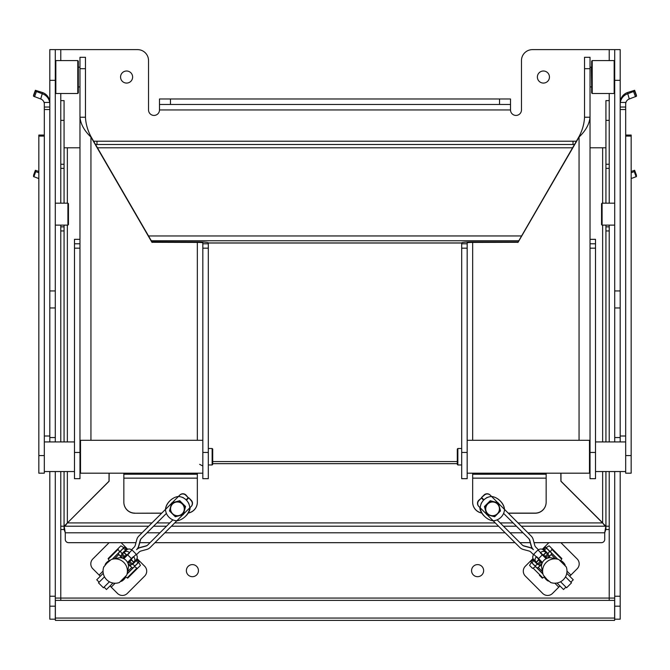<?xml version="1.0" encoding="UTF-8"?>
<svg xmlns="http://www.w3.org/2000/svg" width="670" height="670" viewBox="0 0 670 670"><rect width="100%" height="100%" fill="white"/><g stroke="black" fill="none" stroke-linecap="round" stroke-linejoin="round"><path stroke-width="1" d="M125.734 576.996L127.149 577.892A4.271 0.553 45 0 0 127.752 578.101L140.365 565.48A4.271 0.553 45 0 0 140.156 564.877L138.581 562.339L139.084 561.837L136.68 559.433L131.973 564.148A4.204 0.544 45 0 1 132.56 564.349L135.114 565.924L137.961 563.076L136.387 560.53L132.56 564.349M128.372 564.701L131.806 567.348A4.271 0.553 45 0 0 132.97 567.951L134.377 566.552L136.915 568.127A4.271 0.553 45 0 0 137.517 568.327L130.6 575.245M132.97 567.951L127.107 573.822M136.178 559.936A4.204 0.544 45 0 0 136.387 560.53M128.104 563.713L130.566 565.547M137.961 563.076L135.114 565.924M127.878 570.413L128.556 566.611A8.71 8.635 -135 0 0 119.679 557.733L115.826 558.42M122.401 554.015L124.042 552.373L126.446 554.777L124.804 556.418L122.401 554.015L120.717 555.698L122.568 558.177M126.329 550.087A4.204 0.544 -135 0 1 125.742 549.877L123.188 548.303L120.34 551.15L121.915 553.705A4.204 0.544 -135 0 1 122.116 554.299M121.58 557.917L118.917 554.458A4.271 0.553 -135 0 1 118.314 553.294L119.712 551.896L118.138 549.35A4.271 0.553 -135 0 1 117.937 548.747L120.784 545.899A4.271 0.553 -135 0 1 121.387 546.109L123.925 547.683L124.386 547.222L126.789 549.626M123.28 548.328L124.427 547.181L126.831 549.584L124.989 551.427M112.418 559.19L118.314 553.294M109.243 560.497L108.373 559.115A4.271 0.553 -135 0 1 108.171 558.512L117.937 548.747M120.34 551.15L123.188 548.303M121.387 581.091L121.588 581.284A12.102 12.001 -135 0 0 125.206 577.967L125.382 577.381M109.88 560.447L109.193 560.505A12.102 12.001 -135 0 0 105.567 563.83L105.232 564.45M105.776 564.039L105.24 564.458M103.85 566.703A12.186 12.186 0 0 0 119.361 582.523L126.697 575.153A11.013 1.432 45 0 0 126.73 575.094A11.013 1.432 45 0 0 126.739 575.078A12.161 12.06 -135 0 0 127.116 573.755L127.116 573.755A12.161 12.06 -135 0 0 112.535 559.165L112.535 559.165A12.161 12.06 -135 0 0 111.203 559.551L111.17 559.559A12.186 12.186 0 0 1 112.535 559.165L116.094 558.353M111.203 559.551L106.748 563.328L103.884 566.87M110.558 560.112L110.048 560.321M124.955 551.46L126.287 550.129C128.129 548.613 130.005 548.613 131.898 550.112A1.675 0.436 -135 0 0 132.275 550.229L136.018 553.973A1.675 0.436 -135 0 0 136.136 554.35L133.657 556.829C135.231 558.646 135.306 560.438 133.874 562.205L136.119 559.961C137.635 558.11 137.635 556.242 136.136 554.35M127.962 563.311L131.471 559.802L133.874 562.205L130.524 565.547M134.821 561.259L136.605 559.358M134.787 561.293L133.874 562.205M124.804 556.418L123.933 557.289L121.53 554.886M122.92 558.303L123.933 557.289M124.042 552.373C125.809 550.941 127.602 551.008 129.419 552.591A1.675 0.436 -135 0 1 129.477 553.026L123.799 558.705M126.446 554.777L127.099 554.911L131.898 550.112M127.56 562.431L133.221 556.77A1.675 0.436 -135 0 1 133.657 556.829L131.337 559.149A1.675 0.436 45 0 0 130.901 559.09M127.158 555.346A1.675 0.436 45 0 0 127.099 554.911M131.337 559.149L131.471 559.802M212.7 463.665L457.3 463.665M518.697 240.748L151.303 240.748M461.689 242.934L208.311 242.934M457.3 461.571L212.7 461.571M208.311 243.026L461.689 243.026M517.86 241.937L472.66 241.937A10.971 0.955 -0 0 0 461.689 242.892L461.689 478.673L467.174 478.673L467.174 242.892A5.486 0.477 180 0 1 472.66 242.414L518.077 242.289L579.056 137.065C585.714 130.717 589.374 124.109 590.027 117.233L590.027 57.293L584.542 57.293L584.542 117.233C584.215 123.816 582.389 130.265 579.056 136.588L517.86 242.414M172.291 498.857A10.971 10.971 -135 0 0 170.389 500.356A10.971 10.971 -135 0 1 172.249 498.89M134.812 513.12A10.971 10.971 180 0 1 123.85 502.157L123.85 502.249A10.971 10.971 -0 0 0 134.812 513.22L161.755 513.12M134.812 513.22L161.663 513.22M497.751 498.89A10.971 10.971 135 0 1 499.602 500.364A10.971 10.971 135 0 0 497.709 498.865M535.188 513.22L535.188 513.12A10.971 10.971 -0 0 0 546.15 502.157L546.15 502.249A10.971 10.971 180 0 1 535.188 513.22L508.337 513.22M535.188 513.12L508.245 513.12M183.279 514.627L179.292 515.699A7.127 7.127 -135 0 0 184.334 510.657L185.473 506.612L179.652 500.792L171.637 502.986L179.585 500.858L185.406 506.679L184.334 510.657A7.127 7.127 -135 0 0 175.599 501.931A7.127 7.127 -135 0 0 172.408 513.856A7.127 7.127 -135 0 0 179.292 515.699L175.322 516.763L169.502 510.934L171.637 502.986M172.6 503.966A6.859 6.851 45 0 1 182.29 503.966A6.859 6.851 45 0 1 182.299 513.664L182.265 513.697A6.859 6.851 -135 0 0 182.265 503.999A6.859 6.851 -135 0 0 172.567 503.999L172.567 503.999A6.859 6.851 -135 0 0 175.641 515.465A6.859 6.851 -135 0 0 182.265 513.697L182.265 513.697A6.859 6.859 0 0 1 170.565 508.848A6.859 6.859 0 0 1 172.567 503.999L172.6 503.966M494.669 516.763L490.708 515.707A7.127 7.127 135 0 0 497.592 513.856L494.669 516.763M499.435 506.972L500.49 510.942L497.592 513.856A7.127 7.127 135 0 0 494.393 501.931L498.363 502.986L499.435 506.972M486.721 514.635L485.666 510.666A7.127 7.127 135 0 0 490.708 515.707L486.655 514.568L484.527 506.612L487.509 503.773A7.127 7.127 135 0 0 485.666 510.666L484.594 506.679M487.509 503.773L490.415 500.858L494.393 501.931A7.127 7.127 135 0 0 487.509 503.773M498.363 502.986L490.348 500.792L484.527 506.612M487.735 513.697L487.701 513.664A6.859 6.851 -45 0 1 487.701 503.974A6.859 6.851 -45 0 1 497.4 503.974L497.425 503.999A6.859 6.851 135 0 0 485.725 508.848A6.859 6.851 135 0 0 497.425 513.697A6.859 6.851 135 0 0 497.425 503.999A6.859 6.859 0 0 1 497.425 513.697A6.859 6.859 0 0 1 487.735 513.697M590.027 239.358L595.513 239.358L595.513 243.779L590.027 243.779L590.027 478.673L595.513 478.673L595.513 243.779M584.542 117.233L590.027 117.233L590.027 243.779M546.15 502.157L546.15 473.188M481.747 513.053A10.971 10.971 180 0 1 472.66 502.249L472.66 474.251L546.15 474.209M472.66 502.157A10.971 10.971 -0 0 0 481.671 512.944M472.66 473.188L472.66 474.251M579.056 136.588L579.056 440.282M79.973 68.7L79.973 57.293L85.459 57.293L85.459 68.7L79.973 68.7L79.973 117.233L85.459 117.233C85.785 123.816 87.611 130.265 90.944 136.588L151.923 241.811L197.34 241.937A10.971 0.955 180 0 1 208.311 242.892L208.311 478.673L202.826 478.673L202.826 242.892A5.486 0.477 -0 0 0 197.34 242.414L151.923 242.289L90.944 137.065C84.286 130.717 80.626 124.109 79.973 117.233L79.973 241.46L79.973 239.332L74.487 239.358L74.487 478.673L79.973 478.673L79.973 241.46M123.85 502.157L123.85 473.188M188.253 513.053A10.971 10.971 -0 0 0 197.34 502.249L197.34 502.157A10.971 10.971 180 0 1 188.32 512.944M197.34 502.157L197.34 473.188M123.85 474.209L197.34 474.251M85.459 68.7L85.459 117.233M90.944 136.588L90.944 440.282M199.66 464.352L202.826 466.019M620.319 102.443A10.971 10.846 -0 0 1 627.413 93.884L634.624 91.12L634.624 90.282L627.413 92.569A10.971 10.846 180 0 0 620.202 102.443L625.68 102.443L625.68 473.188L631.165 473.188L631.165 135.064L625.68 135.064L631.165 135.064M625.68 109.528L620.194 109.528L620.194 441.932M620.194 109.528L620.194 107.032L625.68 107.032M620.194 80.333L620.194 49.622L614.708 49.622L614.708 80.333L620.194 80.333L620.194 107.032M631.165 172.776L634.624 171.47L634.624 170.289L631.165 171.478M634.624 171.47L636.5 176.57L631.165 178.547M636.5 175.381L634.624 170.289L636.5 176.57M634.624 91.12L636.5 96.22L629.289 98.976A5.486 5.427 180 0 0 625.68 104.076M636.492 95.366L634.624 90.299L636.5 96.22M486.646 514.543L484.494 506.587L490.314 500.766L498.279 502.919M498.271 502.894L490.256 500.708L484.435 506.528L486.629 514.535M487.123 514.744L493.187 520.799A12.186 8.618 44 0 1 480.214 507.827A12.186 12.186 -45 0 1 491.562 496.478L491.537 496.462A12.186 12.186 -45 0 0 487.458 497.458A12.186 12.186 135 0 0 486.412 497.978A12.186 12.186 -45 0 0 483.916 499.828A12.186 12.186 135 0 0 483.564 500.18L481.42 498.044L478.958 500.507A4.322 4.322 135 0 0 478.958 506.612L480.214 507.868M481.713 502.684A12.186 12.186 135 0 0 481.194 503.723A0.838 0.838 -45 0 1 481.42 502.969L481.713 502.684A12.186 12.186 -45 0 1 483.564 500.18M481.194 503.723A12.186 12.186 -45 0 0 480.189 507.81L486.454 514.074M498.472 503.396L504.535 509.451A12.186 12.186 -45 0 1 493.187 520.799M504.535 509.451A12.186 8.618 -134 0 0 491.562 496.478L497.802 502.726M504.527 509.409L531.159 536.034A7.94 7.94 -45 0 1 533.211 539.593L534.719 545.212A4.456 4.456 135 0 0 535.866 547.206L538.471 549.81M490.348 495.231L490.13 495.013A4.322 4.322 -45 0 0 484.025 495.013L481.562 497.475L484.243 495.231A4.322 4.322 -45 0 1 490.348 495.231L491.604 496.487M497.132 519.861L522.231 544.961A4.456 4.456 -45 0 0 524.233 546.109L529.844 547.616A7.94 7.94 135 0 1 533.404 549.668A7.94 7.94 -45 0 1 531.352 546.117L529.844 540.497A4.456 4.456 135 0 0 528.697 538.496L503.597 513.396M493.145 520.799L519.769 547.423A7.94 7.94 135 0 0 523.329 549.475L528.948 550.983A4.456 4.456 -45 0 1 530.942 552.139L533.538 554.726M538.412 559.601L542.072 563.261M543.362 554.701L546.988 558.328M487.458 497.458A0.838 0.838 135 0 0 486.705 497.693L486.412 497.978M483.916 499.828L481.78 497.693M478.958 506.612L478.748 506.394A4.322 4.322 135 0 1 478.748 500.289L481.42 498.044M504.301 507.961L504.301 507.961A12.186 8.601 -141.8 0 0 499.133 499.962M480.449 509.225L479.955 508.831A12.186 12.186 -45 0 1 479.971 507.626A12.186 12.186 135 0 0 479.938 508.806A12.186 8.635 40.2 0 0 484.703 516.478M533.404 549.668L533.194 549.459A7.94 7.94 135 0 0 529.635 547.398L524.015 545.899A4.456 4.456 -45 0 1 522.014 544.744M533.194 549.459A7.94 7.94 -45 0 1 531.134 545.899L529.627 540.28A4.456 4.456 135 0 0 528.479 538.278M560.572 581.761L566.586 587.783L571.51 582.85L565.505 576.845M543.11 549.643L542.516 549.048L548.889 542.675M569.701 576.233L577.155 568.788A6.968 6.968 0 0 0 577.155 558.939L560.882 542.675M573.252 579.784L570.848 582.188L573.252 579.784L566.761 573.294M557.021 583.017L563.52 589.516L565.924 587.113L563.52 589.516M532.968 558.596L536.109 562.222L533.864 559.978C532.349 558.135 532.349 556.268 533.848 554.366A1.675 0.436 135 0 0 533.965 553.99L537.708 550.246A1.675 0.436 135 0 0 538.085 550.129L540.556 552.608C542.382 551.033 544.174 550.958 545.941 552.39L543.688 550.145C541.846 548.638 539.978 548.63 538.085 550.129M532.784 558.78L525.339 566.225A6.968 6.968 0 0 0 525.339 576.083L542.675 593.419A6.968 6.968 0 0 0 552.524 593.419L559.969 585.965M171.721 502.91L179.677 500.758L185.498 506.579L183.345 514.543M183.371 514.535L185.556 506.52L179.736 500.699L171.729 502.894M182.542 497.458A0.838 0.838 45 0 1 183.295 497.693L183.58 497.978A12.186 12.186 -135 0 0 182.542 497.458A12.186 12.186 45 0 0 178.455 496.462L178.438 496.478A12.186 12.186 45 0 1 189.786 507.827A12.186 8.618 -44 0 1 176.813 520.799A12.186 12.186 45 0 1 165.465 509.451A12.186 8.618 134 0 1 178.438 496.478L172.19 502.726M183.538 514.074L189.803 507.801A12.186 12.186 45 0 0 188.806 503.723A12.186 12.186 -135 0 0 188.287 502.676A12.186 12.186 45 0 0 186.436 500.18A12.186 12.186 -135 0 0 186.084 499.828L188.22 497.693L185.758 495.231A4.322 4.322 -135 0 0 179.652 495.231L178.396 496.478M171.528 503.388L165.465 509.451M182.868 514.736L176.813 520.799M183.58 497.978A12.186 12.186 45 0 1 186.084 499.828M176.855 520.791L150.231 547.423A7.94 7.94 45 0 1 146.671 549.475L141.052 550.983A4.456 4.456 -135 0 0 139.059 552.139L136.454 554.735M191.042 506.612L191.252 506.394A4.322 4.322 45 0 0 191.252 500.289L188.789 497.827L191.042 500.507A4.322 4.322 45 0 1 191.042 506.612L189.778 507.877M166.403 513.396L141.303 538.496A4.456 4.456 45 0 0 140.156 540.497L138.648 546.117A7.94 7.94 -135 0 1 136.596 549.668A7.94 7.94 45 0 1 140.156 547.616L145.767 546.109A4.456 4.456 -135 0 0 147.768 544.961L172.868 519.861M165.465 509.409L138.841 536.034A7.94 7.94 -135 0 0 136.789 539.593L135.281 545.212A4.456 4.456 45 0 1 134.134 547.206L131.538 549.802M126.664 554.676L123.004 558.336M131.563 559.626L127.936 563.252M188.806 503.723A0.838 0.838 -135 0 0 188.58 502.969L188.287 502.676M186.436 500.18L188.58 498.044M179.652 495.231L179.87 495.013A4.322 4.322 -135 0 1 185.975 495.013L188.22 497.693M190.046 508.823L190.062 508.806A12.186 12.186 -135 0 0 190.046 507.609A12.186 12.186 45 0 1 190.046 508.823L189.551 509.225M165.674 508.212A12.186 12.186 45 0 1 165.683 507.977L165.699 507.961A12.186 8.601 141.8 0 1 170.858 499.962M185.297 516.478A12.186 8.635 -40.2 0 0 190.062 508.806M136.596 549.668L136.806 549.459A7.94 7.94 -135 0 0 138.866 545.899L140.373 540.28A4.456 4.456 45 0 1 141.521 538.278M136.806 549.459A7.94 7.94 45 0 1 140.365 547.398L145.985 545.899A4.456 4.456 -135 0 0 147.986 544.744M104.503 576.837L98.49 582.85L103.415 587.783L109.428 581.769M136.621 559.375L137.216 558.78L144.661 566.225A6.968 6.968 0 0 1 144.661 576.083L127.325 593.419A6.968 6.968 0 0 1 117.476 593.419L110.031 585.965M104.076 587.113L106.48 589.516L112.97 583.026M103.247 573.285L96.748 579.784L99.152 582.188L96.748 579.784M127.668 549.232L126.915 549.618M109.118 542.675L92.845 558.939A6.968 6.968 0 0 0 92.845 568.788L100.299 576.233M121.111 542.675L127.484 549.048M38.835 135.064L44.321 135.064L38.835 135.064L38.835 473.188L44.321 473.188L44.321 109.528L49.806 109.528L49.806 107.032L44.321 107.032L44.321 109.528M49.681 102.443A10.971 10.846 180 0 0 42.587 93.884L35.376 91.12L35.376 90.282L42.587 92.569A10.971 10.846 -0 0 1 49.798 102.443L44.321 102.443L44.321 107.032M49.806 80.333L55.292 80.333L55.292 49.622L49.806 49.622L49.806 107.032M49.806 109.528L49.806 441.932M38.835 172.776L35.376 171.47L35.376 170.289L38.835 171.478M35.376 171.47L33.5 176.57L38.835 178.547M33.5 176.57L35.376 170.289L33.5 175.381M35.376 91.12L33.5 96.22L40.711 98.976A5.486 5.427 -0 0 1 44.321 104.076M33.5 96.22L35.376 90.299L33.508 95.366M55.292 606.174L55.292 619.189L49.806 619.189L49.806 606.174L55.292 606.174L55.292 471.546M55.292 596.233L49.806 596.233L49.806 606.174M49.806 596.233L49.806 471.546M55.292 203.186L67.904 203.186L67.904 225.12L55.292 225.12M67.904 225.12L68.457 224.576L68.457 203.73L67.904 203.186M602.096 203.186L601.543 203.73L601.543 224.576L602.096 225.12L602.096 203.186L614.708 203.186M620.194 596.233L614.708 596.233L614.708 606.174L620.194 606.174L620.194 471.546M614.708 596.233L614.708 471.546M614.708 80.333L614.708 441.932M620.194 606.174L620.194 619.189L614.708 619.189L614.708 606.174M55.292 80.333L55.292 441.932M55.292 49.622L137.559 49.622A10.971 10.971 0 0 1 148.531 60.585L148.531 109.947A5.486 5.486 0 0 0 154.008 115.433A5.486 5.486 0 0 0 159.494 109.947L159.494 104.461L170.465 104.461L170.465 98.976L159.494 98.976L159.494 104.461L159.494 98.976M614.708 49.622L532.441 49.622A10.971 10.971 0 0 0 521.469 60.585L521.469 109.947A5.486 5.486 0 0 1 515.992 115.433A5.486 5.486 0 0 1 510.506 109.947L510.506 98.976L170.465 98.976M186.369 570.647A6.03 6.03 0 0 1 195.422 565.421A6.03 6.03 0 0 1 195.422 575.873A6.03 6.03 0 0 1 186.369 570.647M471.563 570.647A6.03 6.03 0 0 1 480.616 565.421A6.03 6.03 0 0 1 480.616 575.873A6.03 6.03 0 0 1 471.563 570.647M120.558 77.042A6.03 6.03 0 0 1 129.603 71.816A6.03 6.03 0 0 1 129.603 82.268A6.03 6.03 0 0 1 120.558 77.042M537.382 77.042A6.03 6.03 0 0 1 546.427 71.816A6.03 6.03 0 0 1 546.427 82.268A6.03 6.03 0 0 1 537.382 77.042M55.367 618.067L55.367 600.387L614.633 600.387L614.633 620.378L55.367 620.378L55.367 618.067L614.633 618.067M55.292 598.067L60.777 598.067L60.777 600.387M614.708 598.067L609.223 598.067L609.223 600.387M499.535 98.976L499.535 104.461L510.506 104.461L510.506 98.976M499.535 104.461L170.465 104.461M78.323 66.841L78.323 87.242L78.323 66.841M79.973 67.168L78.658 67.168M78.323 92.946L78.323 61.138L77.779 60.585L77.779 93.49L78.323 92.946M55.292 92.946L55.836 93.49L55.836 60.585L77.779 60.585M591.677 77.259L591.677 92.946L592.221 93.49L592.221 60.585L591.677 61.138L591.677 77.259M614.708 61.138L614.164 60.585L614.164 93.49L592.221 93.49M202.826 440.282L80.517 440.282L80.517 473.188L202.826 473.188M212.147 464.963L212.7 464.419L212.7 449.059L212.147 448.506L212.147 464.963L208.311 464.963M467.174 473.188L589.483 473.188L589.483 440.282L467.174 440.282M457.853 448.506L457.3 449.059L457.3 464.419L457.853 464.963L457.853 448.506L461.689 448.506M560.849 473.188L560.916 481.278L605.822 526.218L604.725 532.801L604.725 539.384A3.291 3.291 0 0 1 601.434 542.675L534.04 542.675M560.957 473.188L560.991 481.202L602.64 522.851L604.658 525.682M590.027 147.794L605.931 147.794M67.36 203.186L67.36 147.794L79.973 147.794M109.151 473.188L109.084 481.278L67.436 522.927L109.009 481.202L109.042 473.188M609.223 526.218L605.931 526.218L605.931 529.509L609.223 529.509L609.223 471.546M609.223 93.49L609.223 203.186M609.223 225.12L609.223 230.949L605.931 230.949L605.931 225.12M609.223 441.932L609.223 230.949M605.931 526.218L605.931 471.546M605.931 441.932L605.931 230.949M605.931 203.186L605.931 164.242L609.223 164.242M609.223 100.626L605.931 100.626L605.931 164.242M60.777 526.218L60.777 529.509L64.069 529.509L64.069 526.218L60.777 526.218L60.777 471.546M60.777 441.932L60.777 225.12M60.777 203.186L60.777 164.242L64.069 164.242L64.069 203.186M60.777 93.49L60.777 164.242M60.777 100.626L64.069 100.626L64.069 164.242M64.069 225.12L64.069 441.932M64.069 471.546L64.069 526.218M135.96 542.675L68.566 542.675A3.291 3.291 0 0 1 65.275 539.384L65.275 532.801L64.178 526.218L67.36 522.927L151.948 522.927M530.271 542.675L519.945 542.675M515.021 542.675L154.979 542.675M150.055 542.675L139.728 542.675M64.178 526.218L148.656 526.218L64.178 526.218L64.178 529.509L65.275 532.801L142.073 532.801M153.581 526.218L166.503 526.218L153.581 526.218M171.428 526.218L498.572 526.218L171.428 526.218M503.497 526.218L516.419 526.218L503.497 526.218M605.822 526.218L521.344 526.218L605.822 526.218L605.822 529.509L604.725 532.801L527.927 532.801M576.384 141.211L93.616 141.211M573.026 141.211L573.026 144.502L574.475 144.502M573.026 144.502L96.974 144.502L96.974 141.211M95.525 144.502L96.974 144.502M64.178 528.429L64.069 529.509L60.777 529.509L60.777 598.067L609.223 598.067L609.223 529.509M67.36 522.927L65.342 525.69M605.822 528.437L605.931 529.509M67.36 147.794L64.069 147.794M560.731 560.53L561.628 559.115A4.271 0.553 -45 0 0 561.829 558.512L549.216 545.899A4.271 0.553 -45 0 0 548.613 546.109L546.075 547.683L545.573 547.181L543.169 549.584L547.884 554.299A4.204 0.544 -45 0 1 548.085 553.705L549.66 551.15L546.812 548.303L544.258 549.877L548.085 553.705M548.437 557.892L551.083 554.458A4.271 0.553 -45 0 0 551.686 553.294L550.288 551.896L551.862 549.35A4.271 0.553 -45 0 0 552.063 548.747M551.686 553.294L557.549 559.157M543.672 550.087A4.204 0.544 -45 0 0 544.258 549.877M547.449 558.16L549.283 555.698M546.812 548.303L549.66 551.15M554.149 558.386L550.346 557.716A8.71 8.635 135 0 0 541.469 566.586L542.147 570.438M537.75 563.864L536.109 562.222L538.513 559.819L540.154 561.46L537.75 563.864L539.434 565.547L541.913 563.696M533.822 559.936A4.204 0.544 135 0 1 533.613 560.53L532.039 563.076L534.886 565.924L537.441 564.349A4.204 0.544 135 0 1 538.027 564.148M541.645 564.684L538.194 567.348A4.271 0.553 135 0 1 537.03 567.951L535.623 566.552L533.086 568.127A4.271 0.553 135 0 1 532.482 568.327L529.635 565.48A4.271 0.553 135 0 1 529.844 564.877L531.419 562.339L530.958 561.879L533.362 559.475M535.012 565.882L530.916 561.837L533.32 559.433M542.926 573.847L537.03 567.951M544.224 577.021L542.851 577.892A4.271 0.553 135 0 1 542.248 578.101L539.4 575.245M534.886 565.924L532.039 563.076M564.818 564.877L565.019 564.684A12.102 12.001 135 0 0 561.703 561.058L561.117 560.882M544.182 576.384L544.241 577.079A12.102 12.001 135 0 0 547.566 580.697L548.186 581.041M547.775 580.488L548.186 581.024M550.438 582.414A12.186 12.186 0 0 0 566.259 566.912L558.914 559.584A11.013 1.432 -45 0 0 558.83 559.534A11.013 1.432 -45 0 0 558.813 559.525A12.161 12.06 135 0 0 557.49 559.149L557.49 559.149A12.161 12.06 135 0 0 542.901 573.738L542.901 573.738A12.161 12.06 135 0 0 543.286 575.061L543.295 575.094A12.186 12.186 0 0 1 542.901 573.738L542.089 570.17M543.286 575.061L547.063 579.517L550.598 582.381M543.847 575.706L544.057 576.225M547.047 558.311L543.538 554.794L545.941 552.39L549.283 555.74M544.995 551.444L543.094 549.66M540.154 561.46L541.025 562.331L538.621 564.735M542.038 563.353L541.025 562.331M536.109 562.222C534.677 560.455 534.744 558.663 536.327 556.845A1.675 0.436 135 0 1 536.762 556.787L542.432 562.465M538.513 559.819L538.646 559.165L533.848 554.366M546.167 558.705L540.497 553.043A1.675 0.436 135 0 1 540.556 552.608L542.884 554.928A1.675 0.436 -45 0 0 542.826 555.363M539.082 559.107A1.675 0.436 -45 0 0 538.646 559.165M542.884 554.928L543.538 554.794M139.042 561.879L136.638 559.475M136.915 568.127L127.149 577.892M131.806 567.348L127.627 571.527M134.988 565.882L137.919 562.959M134.486 566.586L127.057 574.023M108.373 559.115L118.138 549.35M114.704 558.671L118.917 554.458M121.915 553.705L125.742 549.877M123.314 548.345L120.382 551.276M112.208 559.241L119.679 551.779M126.253 554.969L123.85 552.566M131.412 558.579L127.668 554.835M131.278 559.994L133.682 562.398M129.829 561.443L132.233 563.847M128.958 562.314L131.362 564.718M521.461 235.966L148.539 235.966L521.478 235.949M472.66 242.414L472.66 440.282M472.66 478.145L546.15 478.145M584.542 68.7L590.027 68.7M518.077 241.811L518.077 242.289M461.689 248.168L467.174 248.168M461.689 452.459L467.174 452.459M461.689 243.779L467.174 243.779M197.34 242.414L197.34 440.282M197.34 478.145L123.85 478.145M152.14 241.937L152.14 242.414M151.923 241.811L151.923 242.289M208.311 452.459L202.826 452.459M208.311 248.168L202.826 248.168M208.311 243.779L202.826 243.779M625.68 136.085L631.165 136.085M631.165 455.567L625.68 455.567M636.14 176.754L634.264 171.662M635.47 96.756L633.594 91.656M629.289 98.976L627.413 92.569M620.194 435.994L625.68 435.994M543.697 547.867L544.291 548.462M566.971 571.142L570.882 575.053M531.603 559.961L532.189 560.556M554.861 583.218L558.788 587.155M138.397 559.961L137.811 560.556M115.123 583.243L111.212 587.155M126.303 547.867L125.709 548.462M103.046 571.125L99.118 575.053M79.973 243.779L74.487 243.779M74.487 248.168L79.973 248.168M74.487 452.459L79.973 452.459M38.835 136.085L44.321 136.085M44.321 455.567L38.835 455.567M33.86 176.754L35.736 171.662M34.53 96.756L36.406 91.656M40.711 98.976L42.587 92.569M49.806 435.994L44.321 435.994M60.777 49.622L60.777 60.585M609.223 60.585L609.223 49.622M510.506 109.947L159.494 109.947M49.806 290.939L55.292 290.939M49.806 307.974L55.292 307.974M49.806 437.544L55.292 437.544M620.194 307.974L614.708 307.974M620.194 290.939L614.708 290.939M620.194 437.544L614.708 437.544M590.027 67.168L591.342 67.168L591.677 87.242M590.027 248.168L595.513 248.168M590.027 452.459L595.513 452.459M602.64 147.794L602.64 203.186M602.64 225.12L602.64 441.932M602.64 471.546L602.64 522.851M97.435 147.794L572.565 147.794M67.36 522.851L67.36 471.546M67.36 441.932L67.36 225.12M156.872 522.927L169.795 522.927M174.719 522.927L495.281 522.927M500.205 522.927L513.128 522.927M518.052 522.927L602.565 522.927M60.777 230.949L64.069 230.949M523.002 532.801L510.071 532.801M505.147 532.801L164.853 532.801M159.929 532.801L146.998 532.801M60.777 226.845L64.069 226.845M60.777 168.354L64.069 168.354M60.777 120.365L64.069 120.365M609.223 226.845L605.931 226.845M609.223 168.354L605.931 168.354M605.931 120.365L609.223 120.365M545.615 547.222L543.211 549.626M551.862 549.35L561.628 559.115M551.083 554.458L555.263 558.638M549.618 551.276L546.687 548.345M550.321 551.779L557.758 559.207M542.851 577.892L533.086 568.127M542.407 571.56L538.194 567.348M537.441 564.349L533.613 560.53M542.976 574.056L535.514 566.586M538.705 560.011L536.302 562.415M542.315 554.852L538.571 558.596M543.722 554.986L546.125 552.582M545.171 556.435L547.574 554.031M546.05 557.306L548.454 554.902M120.248 581.702A11.775 11.775 0 0 0 125.901 576.024M127.928 570.195L127.116 573.755A12.186 12.186 0 0 1 126.73 575.094M109.486 560.782A11.775 11.775 0 0 0 105.106 565.044M74.487 239.332L79.973 239.332M79.973 471.546L80.517 471.546M79.973 441.932L80.517 441.932M602.096 225.12L614.708 225.12M79.973 86.916L78.658 86.916M55.836 93.49L77.779 93.49M55.292 61.138L55.836 60.585M590.027 86.916L591.342 86.916M614.164 60.585L592.221 60.585M614.708 92.946L614.164 93.49M212.147 448.506L208.311 448.506M44.321 471.546L74.487 471.546M44.321 441.932L74.487 441.932M625.68 441.932L595.513 441.932M625.68 471.546L595.513 471.546M590.027 441.932L589.483 441.932M590.027 471.546L589.483 471.546M457.853 464.963L461.689 464.963M590.027 239.332L595.513 239.332M565.438 566.016A11.775 11.775 0 0 0 559.76 560.363M553.923 558.336L557.49 559.149A12.186 12.186 0 0 1 558.83 559.534M544.517 576.778A11.775 11.775 0 0 0 548.78 581.158"/></g></svg>
